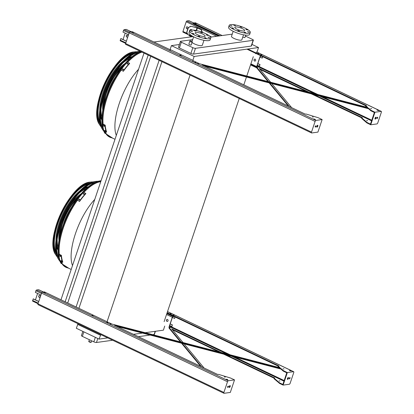 <?xml version="1.0" encoding="UTF-8"?>
<svg xmlns="http://www.w3.org/2000/svg" width="414" height="414" viewBox="0 0 414 414"><rect width="100%" height="100%" fill="white"/><g stroke="black" fill="none" stroke-linecap="round" stroke-linejoin="round"><path stroke-width="0.62" d="M188.856 44.122A1.263 0.31 18.6 0 0 189.954 44.821A1.263 0.31 18.6 0 0 191.252 44.929L192.22 42.047A1.263 0.31 -161.4 0 1 190.926 41.938A1.263 0.31 -161.4 0 1 189.824 41.24L188.856 44.122M242.806 36.986A1.263 0.31 18.6 0 0 244.1 37.498A1.263 0.31 18.6 0 0 244.948 37.483L245.745 35.128M203.983 40.293L202.301 45.286A5.465 1.34 -161.4 0 1 194.456 43.915A5.465 1.34 -161.4 0 1 192.122 42.352M232.238 34.129L210.571 37.136M192.681 39.615L180.685 41.281A2.023 0.497 18.6 0 0 180.421 41.421A2.023 0.497 18.6 0 0 181.348 42.202L192.826 47.672A2.023 0.497 18.6 0 0 195.465 48.324L253.12 40.324A2.023 0.497 18.6 0 0 253.384 40.184A2.023 0.497 18.6 0 0 252.457 39.402L245.43 36.054M233.185 31.319L231.504 36.313A5.465 1.34 18.6 0 0 236.254 39.33A5.465 1.34 18.6 0 0 241.859 39.801L243.541 34.802M170.309 51.031L170.107 49.525L171.422 45.623L194.166 56.459L258.543 47.532L257.229 51.434L256.085 52.966M251.966 44.396L258.543 47.532M171.422 45.623L179.376 44.515M253.384 40.184L251.443 45.949A2.023 0.497 -161.4 0 1 251.179 46.089L253.12 40.324M195.465 48.324L193.524 54.089L251.179 46.089M193.524 54.089A2.023 0.497 -161.4 0 1 190.885 53.437L192.826 47.672M181.348 42.202L179.407 47.967L190.885 53.437M179.407 47.967A2.023 0.497 -161.4 0 1 178.481 47.186L180.421 41.421M78.919 308.337L161.936 61.645M107.055 321.745L190.078 75.058M76.109 306.997L159.126 60.304M67.715 302.996L150.737 56.304M65.158 301.775L148.176 55.088M60.987 299.788L144.01 53.101M193.172 36.572L153.946 42.016M210.892 37.089L211.036 36.66L209.293 35.827M210.302 36.763L211.036 36.66M164.125 321.652L239.23 98.485M243.82 84.844L246.465 76.988M246.785 76.031L253.296 56.677M255.785 53.365L255.521 53.716M193.053 61.867L192.852 60.366L194.166 56.459M107.738 337.896L99.049 339.102L100.814 334.595M164.715 326.061L163.427 330.17L145.133 332.706M142.53 333.068L133.453 334.326M115.004 139.29L109.876 136.848A46.849 20.053 -64.5 0 1 105.011 131.585M103.127 124.174A46.849 20.053 -64.5 0 1 121.136 70.235M127.626 62.297A46.849 20.053 -64.5 0 1 141.935 52.112M170.107 49.525L192.852 60.366M99.049 339.102L76.305 328.261L78.07 323.753M77.62 324.353L100.364 335.195M97.807 338.507L96.467 342.492L112.665 340.241M138.379 336.675L150.132 335.045M152.735 334.683L154.122 334.491L155.188 331.314M83.866 331.868L82.35 336.37L93.828 341.84L95.344 337.332M155.421 331.283L154.386 334.352A2.023 0.497 -161.4 0 1 154.122 334.491M96.467 342.492A2.023 0.497 -161.4 0 1 93.828 341.84M82.35 336.37A2.023 0.497 -161.4 0 1 81.423 335.588L82.841 331.376M83.819 192.458A46.849 20.053 -64.5 0 1 100.716 181.668A46.849 20.053 -64.5 0 1 100.742 181.668M71.198 269.452L66.069 267.009A46.849 20.053 -64.5 0 1 61.205 261.751M59.326 254.336A46.849 20.053 -64.5 0 1 77.33 200.402M235.494 26.92A5.211 1.278 -161.4 0 1 241.264 28.142A5.211 1.278 -161.4 0 1 244.684 30.61A5.211 1.278 -161.4 0 1 239.339 30.16A5.211 1.278 -161.4 0 1 234.81 27.283A5.211 1.278 -161.4 0 1 235.494 26.92M233.237 28.1L231.928 27.873L233.656 28.452L233.237 28.1M238.925 30.812L237.615 30.584L239.344 31.164L238.925 30.812M245.352 32.395L244.048 32.163L245.771 32.747L245.352 32.395M248.762 31.919L247.453 31.692L249.176 32.271L248.762 31.919M247.148 29.668L245.838 29.441L247.567 30.02L247.148 29.668M241.46 26.962L240.151 26.729L241.879 27.314L241.46 26.962M235.033 25.378L233.724 25.15L235.447 25.73L235.033 25.378M231.623 25.849L230.319 25.621L232.042 26.201L231.623 25.849M230.665 24.617A11.131 2.732 -161.4 0 1 242.987 27.231A11.131 2.732 -161.4 0 1 250.299 32.499A11.131 2.732 -161.4 0 1 238.878 31.536A11.131 2.732 -161.4 0 1 229.196 25.399A11.131 2.732 -161.4 0 1 230.665 24.617M250.299 32.499L249.673 34.357A11.131 2.732 -161.4 0 1 238.252 33.394A11.131 2.732 -161.4 0 1 228.575 27.257L229.196 25.399M197.644 34.786A5.211 1.278 -161.4 0 1 195.253 32.773A5.211 1.278 -161.4 0 1 200.599 33.224A5.211 1.278 -161.4 0 1 205.132 36.096A5.211 1.278 -161.4 0 1 197.644 34.786M193.68 33.586L192.37 33.358L194.099 33.938L193.68 33.586M199.367 36.297L198.058 36.07L199.786 36.649L199.367 36.297M205.799 37.881L204.49 37.653L206.213 38.233L205.799 37.881M209.205 37.41L207.895 37.177L209.624 37.762L209.205 37.41M207.59 35.159L206.281 34.926L208.009 35.511L207.59 35.159M201.903 32.447L200.593 32.22L202.322 32.799L201.903 32.447M195.475 30.864L194.166 30.636L195.894 31.216L195.475 30.864M192.07 31.335L190.761 31.107L192.484 31.692L192.07 31.335M194.751 35.19A11.131 2.732 -161.4 0 1 189.643 30.884A11.131 2.732 -161.4 0 1 201.059 31.847A11.131 2.732 -161.4 0 1 210.742 37.984A11.131 2.732 -161.4 0 1 194.751 35.19M210.742 37.984L210.115 39.842A11.131 2.732 -161.4 0 1 194.125 37.048A11.131 2.732 -161.4 0 1 189.017 32.742L189.643 30.884M127.005 35.112A1.014 0.88 -97.9 0 0 127.284 37.11M123.041 39.558L125.204 33.13M127.383 35.19A1.014 0.88 82.1 0 1 127.212 37.125A1.014 0.88 82.1 0 1 126.932 35.118A1.014 0.88 82.1 0 1 127.383 35.19M120.391 40.841A0.807 0.347 -64.5 0 1 120.298 40.831A0.807 0.347 -64.5 0 1 120.246 40.153L120.929 38.554L126.384 41.152M128.547 34.724L122.968 32.064L123.501 30.486A0.807 0.347 -64.5 0 1 124.148 29.684L126.223 29.399A0.807 0.347 -64.5 0 1 126.322 29.41A0.807 0.347 -64.5 0 1 126.394 29.477M126.358 41.229L120.779 38.574M261.783 56.221L260.473 56.402L260.07 56.904L256.815 66.571L256.908 67.001L258.983 66.716L259.387 66.214L259.92 64.636L257.808 63.627M254.76 59.093A1.014 0.88 -97.9 0 0 255.04 61.091M201.416 29.798L196.904 27.733L190.756 26.222L197.023 27.898L201.416 29.798L202.394 32.318M187.361 26.874A1.014 0.88 82.1 0 1 187.19 28.804A1.014 0.88 82.1 0 1 186.911 26.801A1.014 0.88 82.1 0 1 187.361 26.874M183.091 32.147A0.807 0.347 -64.5 0 1 182.993 32.132A0.807 0.347 -64.5 0 1 182.947 31.454L186.202 21.787A0.807 0.347 -64.5 0 1 186.843 20.99L188.924 20.7A0.807 0.347 -64.5 0 1 189.022 20.716A0.807 0.347 -64.5 0 1 189.094 20.783M259.92 64.636L259.537 66.193A0.807 0.347 -64.5 0 1 258.89 66.99L256.815 67.28A0.807 0.347 -64.5 0 1 256.716 67.27A0.807 0.347 -64.5 0 1 256.67 66.592L259.92 56.925A0.807 0.347 -64.5 0 1 260.566 56.123L261.353 56.014M255.138 59.176A1.014 0.88 82.1 0 1 254.967 61.106A1.014 0.88 82.1 0 1 254.688 59.104A1.014 0.88 82.1 0 1 255.138 59.176M186.983 26.791A1.014 0.88 -97.9 0 0 187.263 28.789M262.74 56.677L262.259 58.105L259.997 57.122M262.109 58.126L262.616 56.62M260.07 64.615L257.834 63.549M188.059 34.75L186.698 32.266L188.059 34.75L191.444 35.583M190.875 26.382L188.266 27.619L186.698 32.266M188.266 27.619L190.756 26.222M188.38 27.785L186.817 32.432M191.987 30.041A1.418 1.299 144.4 0 0 189.514 31.267M202.094 32.209L201.173 29.829M174.175 316.544L172.866 316.731L172.462 317.227L169.207 326.894L169.295 327.329L171.375 327.039L171.779 326.542L172.312 324.959L170.195 323.955M167.152 319.422A1.014 0.88 -97.9 0 0 167.432 321.419M172.312 324.959L171.924 326.522A0.807 0.347 -64.5 0 1 171.282 327.319L169.202 327.609A0.807 0.347 -64.5 0 1 169.103 327.593A0.807 0.347 -64.5 0 1 169.057 326.915L172.312 317.248A0.807 0.347 -64.5 0 1 172.959 316.451L173.74 316.343M167.53 319.499A1.014 0.88 82.1 0 1 167.354 321.435A1.014 0.88 82.1 0 1 167.08 319.427A1.014 0.88 82.1 0 1 167.53 319.499M175.127 317L174.646 318.433L172.39 317.445M174.501 318.454L175.008 316.943M172.457 324.938L170.221 323.872M39.397 295.441A1.014 0.88 -97.9 0 0 39.677 297.433M35.433 299.886L37.596 293.454M39.775 295.518A1.014 0.88 82.1 0 1 39.599 297.449A1.014 0.88 82.1 0 1 39.325 295.446A1.014 0.88 82.1 0 1 39.775 295.518M32.784 301.169A0.807 0.347 -64.5 0 1 32.685 301.154A0.807 0.347 -64.5 0 1 32.639 300.481L33.322 298.877L38.776 301.48M40.939 295.047L35.361 292.393L35.894 290.809A0.807 0.347 -64.5 0 1 36.541 290.012L38.616 289.722A0.807 0.347 -64.5 0 1 38.714 289.738A0.807 0.347 -64.5 0 1 38.787 289.805M38.75 301.558L33.172 298.898M361.696 117.866L311.292 93.843M306.5 91.556L260.013 69.402M204.366 66.043L368.527 108.722L370.954 110.817L374.38 112.499L370.468 124.122L367.042 122.44L361.826 117.933L362.338 117.633L313.781 94.49M308.989 92.208L259.278 68.512L270.632 82.231M368.527 108.722L368.683 108.256L371.11 110.357L374.949 112.235L381.18 111.371A1.014 0.435 -64.5 0 1 381.299 111.387A1.014 0.435 -64.5 0 1 381.361 112.23L377.765 122.922A1.014 0.435 -64.5 0 1 376.957 123.921L370.727 124.785L366.887 122.906L361.67 118.399L361.732 117.767M377.283 117.374A0.709 0.305 -64.5 0 1 376.88 118.213M375.721 117.255A1.014 0.435 -64.5 0 1 374.981 118.808M268.733 81.739L256.82 67.342L256.664 67.808L250.537 64.884M256.82 67.342L250.693 64.418M192.469 36.67L189.26 35.118M191.589 36.794L189.063 35.588L189.219 35.123M365.774 106.077L365.8 105.679L366.406 105.544L247.805 49.023M220.093 35.811L193.286 23.034L195.268 22.76A1.014 0.435 -64.5 0 1 195.387 22.78A1.014 0.435 -64.5 0 1 195.48 22.863M219.218 35.935L193.131 23.5L193.286 23.034M365.764 105.782L246.93 49.142M365.645 106.144L366.809 107.236M289.195 106.476L269.824 83.064M271.724 83.556L291.653 107.645M367.591 120.712L366.571 120.536L367.591 120.712M257.239 67.223L257.881 67.13M322.139 119.558L317.916 132.113L311.685 132.977A1.014 0.435 -64.5 0 1 311.566 132.956A1.014 0.435 -64.5 0 1 311.504 132.113L315.106 121.421A1.014 0.435 -64.5 0 1 315.913 120.422L322.139 119.558L318.143 117.7L306.36 114.109L305.092 114.052L202.032 64.931L368.683 108.256M288.304 106.046L269.136 82.883M268.044 81.563L256.664 67.808M365.8 105.679L367.803 107.495L199.574 63.761L192.877 60.568M170.133 49.727L131.973 31.542L129.996 31.816A1.014 0.435 -64.5 0 0 129.189 32.815L125.592 43.506A1.014 0.435 -64.5 0 0 125.649 44.35A1.014 0.435 -64.5 0 0 125.773 44.365M261.757 54.938L260.737 54.762L261.757 54.938M378.324 110.341L377.014 110.114L378.743 110.693L378.324 110.341M196.298 23.634L195.206 23.443L196.298 23.634M258.874 53.458L257.787 53.266L258.874 53.458M371.658 108.628L370.639 108.447L371.658 108.628M198.761 63.678L197.747 63.497L198.761 63.678M314.143 119.248L315.452 119.475L313.724 118.896L314.143 119.248M312.223 116.872L313.243 117.048L312.223 116.872M132.268 32.52L133.355 32.706L132.268 32.52M194.844 62.343L195.931 62.53L194.844 62.343M179.717 55.005L181.156 55.492M377.066 118.544A0.709 0.305 115.5 0 0 377.599 117.933A0.709 0.305 115.5 0 0 377.594 117.25A0.709 0.305 115.5 0 0 377.014 117.762A0.709 0.305 115.5 0 0 376.983 118.533A0.709 0.305 115.5 0 0 377.066 118.544M375.244 119.061A1.014 0.435 115.5 0 0 376.005 118.192A1.014 0.435 115.5 0 0 375.99 117.219A1.014 0.435 115.5 0 0 375.167 117.943A1.014 0.435 115.5 0 0 375.12 119.046A1.014 0.435 115.5 0 0 375.244 119.061M374.949 112.235L370.727 124.785M317.471 125.338A1.014 0.435 -64.5 0 1 316.731 126.891M315.571 125.934A0.709 0.305 -64.5 0 1 315.173 126.772M317.621 125.282A1.014 0.435 115.5 0 0 316.86 126.151A1.014 0.435 115.5 0 0 316.876 127.124A1.014 0.435 115.5 0 0 316.995 127.139A1.014 0.435 115.5 0 0 317.755 126.27A1.014 0.435 115.5 0 0 317.745 125.297A1.014 0.435 115.5 0 0 317.621 125.282M315.799 125.799A0.709 0.305 115.5 0 0 315.266 126.41A0.709 0.305 115.5 0 0 315.271 127.093A0.709 0.305 115.5 0 0 315.359 127.103A0.709 0.305 115.5 0 0 315.892 126.493A0.709 0.305 115.5 0 0 315.882 125.815A0.709 0.305 115.5 0 0 315.799 125.799M274.089 378.194L223.684 354.167M218.892 351.884L172.405 329.73M116.758 326.372L280.915 369.045L283.342 371.146L286.773 372.828L282.86 384.451L279.434 382.769L274.218 378.261L274.73 377.956L226.173 354.814M221.381 352.531L171.67 328.84L183.019 342.559M280.915 369.045L281.075 368.584L283.502 370.68L287.342 372.559L293.573 371.694A1.014 0.435 -64.5 0 1 293.692 371.71A1.014 0.435 -64.5 0 1 293.754 372.553L290.152 383.25A1.014 0.435 -64.5 0 1 289.345 384.244L283.114 385.108L287.342 372.559M184.116 343.879L204.045 367.968M201.587 366.799L182.217 343.387M181.125 342.067L169.212 327.665L169.057 328.131L180.437 341.886M279.983 381.04L278.964 380.859L279.983 381.04M169.631 327.546L170.273 327.458M278.167 366.4L279.202 367.565M278.156 366.105L166.992 313.124M278.032 366.473L278.192 366.007L278.798 365.872L167.152 312.658M289.458 378.867A0.709 0.305 115.5 0 0 289.991 378.256A0.709 0.305 115.5 0 0 289.981 377.578A0.709 0.305 115.5 0 0 289.407 378.085A0.709 0.305 115.5 0 0 289.376 378.857A0.709 0.305 115.5 0 0 289.458 378.867M287.637 379.384A1.014 0.435 115.5 0 0 288.392 378.515A1.014 0.435 115.5 0 0 288.382 377.542A1.014 0.435 115.5 0 0 287.554 378.272A1.014 0.435 115.5 0 0 287.513 379.369A1.014 0.435 115.5 0 0 287.637 379.384M278.192 366.007L280.19 367.818L111.966 324.084L44.365 291.865L42.388 292.139A1.014 0.435 -64.5 0 0 41.581 293.138L37.984 303.829A1.014 0.435 -64.5 0 0 38.041 304.678A1.014 0.435 -64.5 0 0 38.166 304.694M234.531 379.886L230.308 392.436L224.077 393.3A1.014 0.435 -64.5 0 1 223.953 393.284A1.014 0.435 -64.5 0 1 223.896 392.441L227.493 381.749A1.014 0.435 -64.5 0 1 228.3 380.751L234.531 379.886L230.531 378.029L218.747 374.432L217.485 374.375L114.424 325.259L281.075 368.584M174.149 315.266L173.13 315.085L174.149 315.266M290.716 370.67L289.407 370.442L291.135 371.022L290.716 370.67M171.267 313.786L170.175 313.595L171.267 313.786M284.051 368.952L283.031 368.776L284.051 368.952M111.154 324.002L110.134 323.826L111.154 324.002M227.426 379.447L226.116 379.219L227.84 379.798L227.426 379.447M225.309 377.102L224.29 376.921L225.309 377.102M45.4 292.739L44.308 292.548L45.4 292.739M107.976 322.563L106.884 322.371L107.976 322.563M93.197 315.52L92.11 315.328L93.197 315.52M200.692 366.374L181.529 343.206M279.802 382.991L279.647 383.457L283.114 385.108M279.647 383.457L274.063 378.727L274.125 378.091M289.671 377.697A0.709 0.305 -64.5 0 1 289.272 378.541M288.113 377.584A1.014 0.435 -64.5 0 1 287.373 379.136M230.013 385.61A1.014 0.435 115.5 0 0 229.252 386.479A1.014 0.435 115.5 0 0 229.263 387.452A1.014 0.435 115.5 0 0 229.387 387.468A1.014 0.435 115.5 0 0 230.148 386.598A1.014 0.435 115.5 0 0 230.137 385.625A1.014 0.435 115.5 0 0 230.013 385.61M228.186 386.127A0.709 0.305 115.5 0 0 227.659 386.738A0.709 0.305 115.5 0 0 227.664 387.416A0.709 0.305 115.5 0 0 227.752 387.426A0.709 0.305 115.5 0 0 228.285 386.821A0.709 0.305 115.5 0 0 228.274 386.138A0.709 0.305 115.5 0 0 228.186 386.127M229.863 385.662A1.014 0.435 -64.5 0 1 229.123 387.214M227.964 386.257A0.709 0.305 -64.5 0 1 227.565 387.1M112.799 138.24L104.732 133.003A47.294 20.245 -64.5 0 1 109.575 88.415A47.294 20.245 -64.5 0 1 140.662 51.507M141.847 52.071A46.932 20.089 115.5 0 0 127.584 62.276M121.1 70.22A46.932 20.089 115.5 0 0 103.076 124.148M104.913 131.543A46.932 20.089 115.5 0 0 105.746 133.101A46.932 20.089 115.5 0 0 110.957 137.36M106.01 133.38A46.368 19.846 -64.5 0 1 105.487 132.661M129.841 58.565A35.578 15.23 115.5 0 0 122.999 62.897M111.376 77.314A35.578 15.23 115.5 0 0 104.892 90.92M101.011 109.032A35.578 15.23 115.5 0 0 101.953 117.074M131.352 57.225A36.592 15.66 115.5 0 0 126.011 59.828M118.244 66.928A36.592 15.66 115.5 0 0 101.151 102.796M100.524 113.301A36.592 15.66 115.5 0 0 101.87 119.087M101.86 120.06A36.592 15.66 -64.5 0 1 100.395 116.303M99.753 110.466A36.592 15.66 -64.5 0 1 123.32 61.013M128.257 57.836A36.592 15.66 -64.5 0 1 132.102 56.604M121.312 68.134A30.579 13.088 115.5 0 0 104.017 104.416M123.253 65.64A31.593 13.522 115.5 0 0 103.303 107.5M102.775 110.238A31.593 13.522 -64.5 0 1 105.327 92.783M113.1 76.481A31.593 13.522 -64.5 0 1 125.049 63.502M115.749 78.634A25.58 10.95 115.5 0 0 115.444 79.1M108.841 92.959A25.58 10.95 115.5 0 0 108.67 93.486M107.014 97.989A26.594 11.38 115.5 0 0 106.947 98.304M107.257 94.097A26.594 11.38 -64.5 0 1 115.335 77.149M104.628 130.431L105.197 130.86A47.864 20.488 115.5 0 0 105.301 131.191L104.644 130.876A47.864 20.488 -64.5 0 1 104.535 130.55L104.545 130.462M103.666 125.483L104.199 125.954A47.864 20.488 115.5 0 0 104.245 126.358L103.588 126.042A47.864 20.488 -64.5 0 1 103.536 125.639L103.562 125.53M106.331 132.216A47.864 20.488 -64.5 0 1 104.918 125.52L105.208 125.163A47.356 20.27 115.5 0 0 106.621 131.864L106.331 132.216L104.064 131.135A47.864 20.488 -64.5 0 1 102.651 124.438L104.918 125.52M102.651 124.438L102.936 124.081L105.208 125.163M104.928 130.524L105.591 130.84M103.852 125.535A47.356 20.27 115.5 0 0 103.873 125.685L104.535 126.001M126.969 63.911L127.041 63.684A47.864 20.488 -64.5 0 1 127.388 63.29L128.05 63.601A47.864 20.488 115.5 0 0 127.698 63.994L127.041 63.684L127.057 64.051M122.415 69.614L122.477 69.361A47.864 20.488 -64.5 0 1 122.813 68.905L123.475 69.221A47.864 20.488 115.5 0 0 123.139 69.676L122.477 69.361L122.492 69.759M123.274 70.98A47.864 20.488 -64.5 0 1 129.556 63.218L129.618 63.523A47.356 20.27 115.5 0 0 123.341 71.286L121.007 69.899A47.864 20.488 -64.5 0 1 127.284 62.136L129.556 63.218M128.112 63.911L127.45 63.596A47.356 20.27 115.5 0 0 127.103 63.989M123.538 69.526L122.88 69.21A47.356 20.27 115.5 0 0 122.544 69.666M121.007 69.899L123.341 71.286M139.099 52.138A44.081 18.868 115.5 0 0 108.851 84.461A44.081 18.868 115.5 0 0 102.796 128.309M140.01 51.196A45.007 19.267 115.5 0 0 139.932 51.207A45.007 19.267 115.5 0 0 108.494 84.29A45.007 19.267 115.5 0 0 102.594 129.546A45.007 19.267 115.5 0 0 103.748 131.098M102.594 129.546L102.061 128.687A44.443 19.023 -64.5 0 1 107.831 84.12A44.443 19.023 -64.5 0 1 138.799 51.352A44.443 19.023 -64.5 0 1 138.928 51.331L139.932 51.207M137.655 52.852A41.115 17.6 115.5 0 0 136.868 52.713M101.839 126.218A41.115 17.6 115.5 0 0 102.439 126.741M137.748 52.801A41.229 17.647 115.5 0 0 136.982 52.676M134.219 52.759A41.229 17.647 115.5 0 0 105.803 83.007A41.229 17.647 115.5 0 0 100.204 124.128M101.88 126.327A41.229 17.647 115.5 0 0 102.46 126.844M136.941 53.246A40.577 17.367 115.5 0 0 135.735 53.137M132.718 53.52A40.577 17.367 115.5 0 0 105.891 83.048A40.577 17.367 115.5 0 0 99.846 122.482M101.451 125.064A40.577 17.367 115.5 0 0 102.294 125.934M136.822 51.776A42.156 18.045 115.5 0 0 134.892 51.848A42.156 18.045 115.5 0 0 105.446 82.836A42.156 18.045 115.5 0 0 99.919 125.225A42.156 18.045 115.5 0 0 101.078 126.767M68.998 268.401L60.93 263.169A47.294 20.245 -64.5 0 1 67.068 215.741A47.294 20.245 -64.5 0 1 100.028 180.866A47.294 20.245 -64.5 0 1 100.162 180.851L101.052 180.747M100.768 181.591A46.932 20.089 115.5 0 0 100.742 181.591A46.932 20.089 115.5 0 0 83.778 192.438M77.299 200.381A46.932 20.089 115.5 0 0 59.269 254.31M61.106 261.705A46.932 20.089 115.5 0 0 61.94 263.268A46.932 20.089 115.5 0 0 67.151 267.527M100.369 181.648A46.368 19.846 -64.5 0 1 100.757 181.622M62.209 263.547A46.368 19.846 -64.5 0 1 61.681 262.823M86.034 188.727A35.578 15.23 115.5 0 0 79.193 193.059M67.575 207.476A35.578 15.23 115.5 0 0 61.086 221.086M57.204 239.194A35.578 15.23 115.5 0 0 58.151 247.236M87.545 187.387A36.592 15.66 115.5 0 0 82.205 189.99M74.442 197.09A36.592 15.66 115.5 0 0 57.344 232.963M56.723 243.463A36.592 15.66 115.5 0 0 58.063 249.254M58.053 250.222A36.592 15.66 -64.5 0 1 56.589 246.465M55.947 240.627A36.592 15.66 -64.5 0 1 79.514 191.175M84.456 188.003A36.592 15.66 -64.5 0 1 88.296 186.766M77.506 198.301A30.579 13.088 115.5 0 0 60.211 234.583M79.452 195.801A31.593 13.522 115.5 0 0 59.497 237.662M58.969 240.405A31.593 13.522 -64.5 0 1 61.52 222.944M69.293 206.643A31.593 13.522 -64.5 0 1 81.247 193.664M71.943 208.801A25.58 10.95 115.5 0 0 71.638 209.261M65.034 223.12A25.58 10.95 115.5 0 0 64.869 223.648M63.207 228.15A26.594 11.38 115.5 0 0 63.14 228.466M63.451 224.264A26.594 11.38 -64.5 0 1 71.529 207.31M60.822 260.597L61.391 261.027A47.864 20.488 115.5 0 0 61.5 261.353L60.837 261.037A47.864 20.488 -64.5 0 1 60.734 260.711L60.739 260.623M59.859 255.65L60.392 256.116A47.864 20.488 115.5 0 0 60.444 256.52L59.782 256.204A47.864 20.488 -64.5 0 1 59.735 255.8L59.761 255.692M62.53 262.383A47.864 20.488 -64.5 0 1 61.117 255.681L61.401 255.329A47.356 20.27 115.5 0 0 62.814 262.026L62.53 262.383L60.258 261.296A47.864 20.488 -64.5 0 1 58.845 254.6L61.117 255.681M58.845 254.6L59.135 254.243L61.401 255.329M61.122 260.685L61.784 261.001M60.051 255.697A47.356 20.27 115.5 0 0 60.066 255.852L60.729 256.162M83.167 194.073L83.235 193.845A47.864 20.488 -64.5 0 1 83.581 193.452L84.244 193.768A47.864 20.488 115.5 0 0 83.897 194.161L83.235 193.845L83.255 194.213M78.613 199.781L78.676 199.522A47.864 20.488 -64.5 0 1 79.012 199.067L79.669 199.382A47.864 20.488 115.5 0 0 79.333 199.838L78.676 199.522L78.691 199.921M79.472 201.142A47.864 20.488 -64.5 0 1 85.75 193.379L85.817 193.685A47.356 20.27 115.5 0 0 79.535 201.452L77.201 200.06A47.864 20.488 -64.5 0 1 83.478 192.298L85.75 193.379M84.306 194.073L83.649 193.757A47.356 20.27 115.5 0 0 83.297 194.15M79.736 199.688L79.074 199.372A47.356 20.27 115.5 0 0 78.738 199.827M77.201 200.06L79.535 201.452M95.298 182.3A44.081 18.868 115.5 0 0 65.045 214.623A44.081 18.868 115.5 0 0 58.99 258.476M98.061 181.285A45.007 19.267 115.5 0 0 96.126 181.368A45.007 19.267 115.5 0 0 64.688 214.452A45.007 19.267 115.5 0 0 58.788 259.707A45.007 19.267 115.5 0 0 59.942 261.265M58.788 259.707L58.255 258.848A44.443 19.023 -64.5 0 1 64.025 214.281A44.443 19.023 -64.5 0 1 94.992 181.513A44.443 19.023 -64.5 0 1 95.122 181.498L96.126 181.368M93.849 183.014A41.115 17.6 115.5 0 0 93.062 182.874M58.032 256.38A41.115 17.6 115.5 0 0 58.633 256.903M93.947 182.962A41.229 17.647 115.5 0 0 93.176 182.838M90.418 182.921A41.229 17.647 115.5 0 0 62.002 213.169A41.229 17.647 115.5 0 0 56.397 254.294M58.074 256.489A41.229 17.647 115.5 0 0 58.653 257.006M93.134 183.407A40.577 17.367 115.5 0 0 91.929 183.304M88.912 183.681A40.577 17.367 115.5 0 0 62.09 213.21A40.577 17.367 115.5 0 0 56.04 252.649M57.649 255.226A40.577 17.367 115.5 0 0 58.493 256.095M93.015 181.943A42.156 18.045 115.5 0 0 91.085 182.015A42.156 18.045 115.5 0 0 61.639 212.998A42.156 18.045 115.5 0 0 56.118 255.386A42.156 18.045 115.5 0 0 57.277 256.928M116.303 135.419C110.771 120.992 122.316 86.686 138.576 69.242M72.502 265.581C66.97 251.158 78.515 216.853 94.77 199.403M89.377 339.718L88.886 341.172A1.263 0.31 18.6 0 0 89.988 341.871A1.263 0.31 18.6 0 0 91.282 341.98L91.675 340.815M90.299 341.99L89.843 341.819M125.825 42.813L120.246 40.153M131.005 31.676L126.223 29.399M129.484 32.23L124.148 29.684M129.08 33.141L123.501 30.486M216.636 36.292L186.202 21.787M256.67 66.592L250.889 63.839M187.402 33.581L182.947 31.454M259.387 66.214L257.275 65.21M258.983 66.716L257.073 65.805M193.705 22.977L188.924 20.7M218.432 36.044L186.843 20.99M197.023 27.898L196.143 30.512M197.385 28.028L196.521 30.589M172.312 317.248L166.531 314.495M171.779 326.542L169.668 325.533M171.375 327.039L169.466 326.128M172.959 316.451L166.852 313.543M38.217 303.136L32.639 300.481M43.398 291.999L38.616 289.722M41.876 292.553L36.541 290.012M41.472 293.469L35.894 290.809M370.954 110.817L371.11 110.357M371.782 120.226L322.594 96.778M317.802 94.495L259.324 66.628M371.581 120.821L319.401 95.95M314.609 93.667L258.698 67.021M381.18 111.371L256.758 52.071M222.075 35.537L195.268 22.76M315.913 120.422L129.996 31.816M371.322 111.045L371.477 110.579M367.409 122.663L367.254 123.129M365.738 106.315L365.893 105.849M361.826 117.933L361.67 118.399M367.042 122.44L366.887 122.906M315.106 121.421L129.189 32.815M311.504 132.113L125.592 43.506M283.342 371.146L283.502 370.68M283.973 381.144L231.788 356.273M227.001 353.991L171.091 327.345M284.17 380.549L234.981 357.106M230.194 354.824L171.712 326.951M228.3 380.751L42.388 292.139M293.573 371.694L167.504 311.613M283.714 371.368L283.869 370.903M278.13 366.638L278.286 366.173M279.434 382.769L279.274 383.229M274.218 378.261L274.063 378.727M223.896 392.441L37.984 303.829M227.493 381.749L41.581 293.138M104.949 133.355A47.522 20.343 -64.5 0 1 109.705 88.782A47.522 20.343 -64.5 0 1 140.776 51.559M141.609 51.957A47.17 20.188 115.5 0 0 127.471 62.224M121.048 70.111A47.17 20.188 115.5 0 0 102.92 124.107M104.644 131.414A47.17 20.188 115.5 0 0 111.997 137.857M103.588 126.042L103.873 125.685M104.644 130.876L104.908 130.545M122.813 68.905L122.88 69.21M127.388 63.29L127.45 63.596M99.5 124.542C87.737 109.187 114.761 52.485 134.095 51.952A41.705 17.849 115.5 0 0 133.976 51.967A41.705 17.849 115.5 0 0 104.913 82.717A41.705 17.849 115.5 0 0 99.5 124.542L99.919 125.225M97.507 106.108A41.353 17.698 -64.5 0 1 118.523 62.012M61.143 263.516A47.522 20.343 -64.5 0 1 67.311 215.86A47.522 20.343 -64.5 0 1 100.431 180.814A47.522 20.343 -64.5 0 1 100.566 180.799M100.84 181.373A47.17 20.188 115.5 0 0 100.814 181.373A47.17 20.188 115.5 0 0 83.664 192.386M77.242 200.272A47.17 20.188 115.5 0 0 59.114 254.268M60.842 261.576A47.17 20.188 115.5 0 0 68.191 268.018M59.782 256.204L60.066 255.852M60.837 261.037L61.106 260.706M79.012 199.067L79.074 199.372M83.581 193.452L83.649 193.757M55.693 254.703C43.931 239.354 70.96 182.646 90.288 182.113A41.705 17.849 115.5 0 0 90.169 182.129A41.705 17.849 115.5 0 0 61.106 212.879A41.705 17.849 115.5 0 0 55.693 254.703L56.118 255.386M53.706 236.27A41.353 17.698 -64.5 0 1 74.722 192.179M193.628 36.805L192.065 41.441M88.886 341.172C87.97 341.721 91.51 343.009 91.282 341.98M192.22 42.047L191.61 41.136C190.3 40.696 189.7 40.732 189.824 41.24M125.633 43.377L120.298 40.831M131.062 31.671L126.322 29.41M193.757 22.972L189.022 20.716M256.716 67.27L250.698 64.403M192.505 36.665L188.95 34.967M187.873 34.455L182.993 32.132M38.026 303.7L32.685 301.154M43.449 291.994L38.714 289.738M381.299 111.387L256.778 52.04M222.142 35.526L195.387 22.78M311.566 132.956L125.649 44.35M293.692 371.71L167.515 311.576M223.953 393.284L38.041 304.678M132.765 57.453L131.326 58.628M103.003 117.038L103.034 117.302M134.095 51.952L134.892 51.848M88.958 187.62L87.52 188.789M59.197 247.199L59.228 247.463M90.288 182.113L91.085 182.015"/></g></svg>
